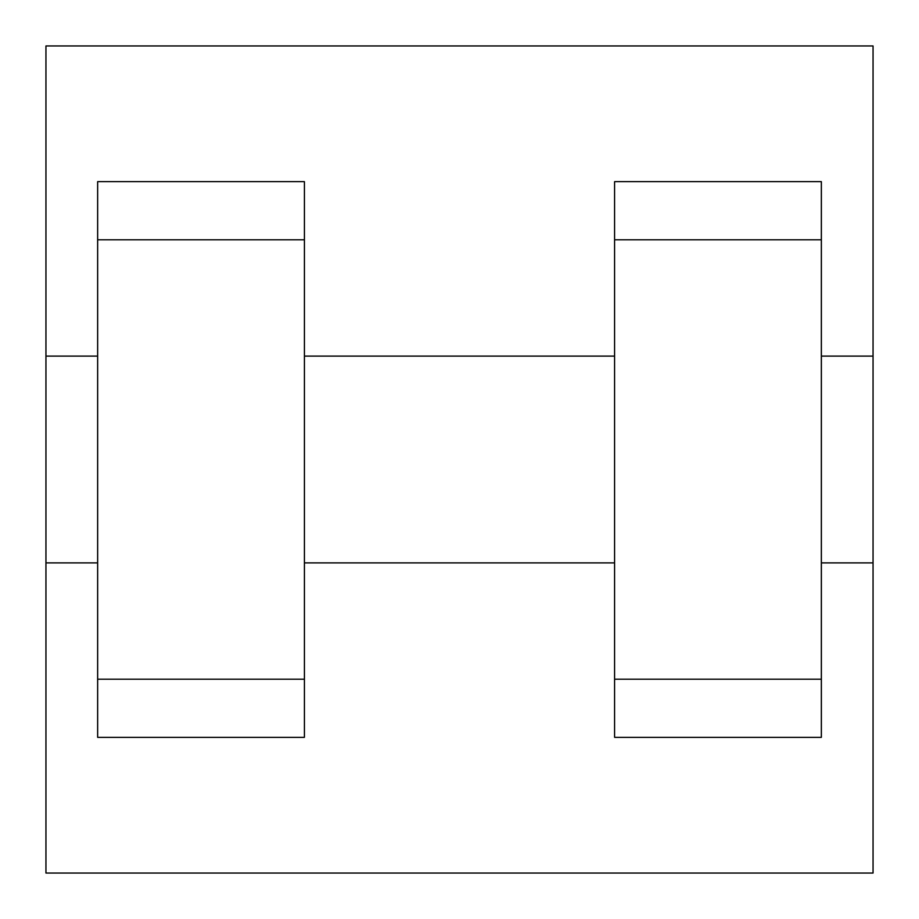 <?xml version="1.0" encoding="UTF-8"?>
<svg xmlns="http://www.w3.org/2000/svg" width="919" height="919" viewBox="0 0 919 919"><rect width="100%" height="100%" fill="white"/><g stroke="black" fill="none" stroke-linecap="round" stroke-linejoin="round"><path stroke-width="1.38" d="M45.95 562.887L45.95 45.95L873.05 45.95L873.05 873.05L45.95 873.05L45.95 562.887L97.644 562.887M614.581 239.802L614.581 737.348L821.356 737.348L821.356 181.652L614.581 181.652L614.581 239.802L821.356 239.802M97.644 239.802L97.644 737.348L304.419 737.348L304.419 181.652L97.644 181.652L97.644 239.802L304.419 239.802M821.356 562.887L873.05 562.887L873.05 356.112L821.356 356.112M45.95 356.112L97.644 356.112M97.644 679.198L304.419 679.198M614.581 679.198L821.356 679.198M97.644 737.348L304.419 737.348M614.581 737.348L821.356 737.348M304.419 562.887L614.581 562.887M304.419 356.112L614.581 356.112"/></g></svg>
